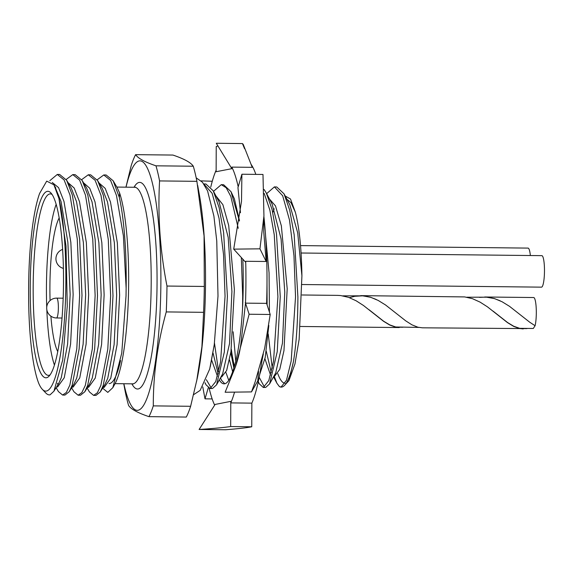<?xml version="1.0" encoding="UTF-8"?>
<svg xmlns="http://www.w3.org/2000/svg" width="573" height="573" viewBox="0 0 573 573"><rect width="100%" height="100%" fill="white"/><g stroke="black" fill="none" stroke-linecap="round" stroke-linejoin="round"><path stroke-width="0.86" d="M250.967 164.222A125.888 22.433 90.6 0 1 255.837 174.393M214.667 405.125A125.888 22.433 90.6 0 1 211.745 397.698A125.888 22.433 90.6 0 1 209.181 388.344M263.816 217.912L263.738 231.607L266.137 261.474L245.702 261.295L245.459 262.069L233.712 249.14L259.949 248.825L263.938 215.914L262.986 174.464L241.906 174.235L237.953 187.593L240.481 212.683M245.702 261.295A125.888 22.433 90.6 0 1 245.516 303.138L241.254 340.663C240.381 349.501 238.389 358.354 235.281 367.221L225.132 392.247L251.49 391.911L255.193 381.725L264.654 348.341L270.198 314.477L249.126 314.24L245.28 302.415M234.55 392.125A125.888 22.433 90.6 0 1 230.776 402.905L230.783 401.365L215.111 404.438L199.11 429.478L225.54 429.743C237.709 428.805 246.447 427.823 251.748 426.778L230.675 426.548L230.783 401.365M242.83 259.175A101.7 18.121 90.6 0 1 243.024 296.384A101.7 18.121 90.6 0 1 242.544 308.639C240.689 338.722 237.143 360.403 231.915 373.675A97.281 17.333 90.6 0 1 224.057 383.838A97.281 17.333 90.6 0 1 219.28 379.942M239.414 221.049L231.012 191.676L234.364 198.788L239.478 220.591M244.549 148.658L242.451 143.572L243.174 144.296L252.242 167.323L231.814 167.115A125.888 22.433 90.6 0 1 235.166 175.388A125.888 22.433 90.6 0 1 238.196 186.777M225.97 372.565L228.742 380.329M218.628 371.82L214.474 343.091M234.443 366.362A97.281 17.333 90.6 0 1 231.299 349.222M56.175 204.31A89.975 16.03 -89.4 0 0 46.628 276.079A89.975 16.03 -89.4 0 0 46.728 307.107M59.198 217.898A70.565 12.577 -89.4 0 0 50.052 277.955A70.565 12.577 -89.4 0 0 50.073 300.574M50.897 316.16A70.565 12.577 -89.4 0 0 57.73 351.557M54.779 186.361L61.025 201.474L67.872 242.336L70.157 294.536L67.614 344.087L61.268 377.722L58.525 383.81L53.962 391.166L62.693 360.045L67.256 306.082L66.002 246.003L58.962 198.53L53.941 184.821L46.714 181.118L39.623 193.402A102.209 18.214 -89.4 0 0 28.851 274.725A102.209 18.214 -89.4 0 0 28.65 295.797C28.664 334.26 32.862 369.334 38.993 383.96A106.485 18.973 -89.4 0 0 42.287 389.282A106.485 18.973 -89.4 0 0 63.854 326.725A106.485 18.973 -89.4 0 0 58.962 198.53M52.243 182.45L58.561 187.629L63.997 201.503L70.844 242.372L73.136 294.565L70.586 344.122L64.24 377.757L57.615 386.933L56.591 386.925M57.286 174.45L59.642 174.471L66.626 180.223L71.224 188.008L76.524 201.646L83.372 242.508L85.656 294.708L83.114 344.258L76.768 377.894L74.024 383.974L69.261 391.66L64.971 395.069L62.615 395.048L66.339 392.476L69.842 385.142L76.789 348.857L79.633 295.403L77.269 239.091L69.985 195.006L64.104 179.929L57.286 174.45L49.794 180.696M68.058 182.644L74.204 188.044L79.497 201.675L86.344 242.537L88.629 294.737L86.086 344.294L79.74 377.922L73.115 387.104L72.091 387.09M72.785 174.615L75.142 174.643L82.125 180.395L86.724 188.18L92.024 201.811L98.871 242.673L101.156 294.873L98.613 344.43L92.267 378.058L89.524 384.146L84.761 391.825L80.471 395.241L78.107 395.212L81.839 392.648L85.341 385.314L92.289 349.029L95.132 295.575L92.769 239.263L85.484 195.178L79.604 180.101L72.785 174.615L66.167 179.478M83.558 182.816L89.703 188.209L94.996 201.846L101.844 242.708L104.128 294.909L101.586 344.459L95.24 378.094L88.614 387.276L87.59 387.262M88.278 174.786L90.641 174.815L97.625 180.567L102.223 188.345L107.516 201.983L114.371 242.845L116.656 295.045L114.113 344.595L107.767 378.23L105.024 384.318L100.254 391.996L95.963 395.413L93.607 395.384L97.338 392.813L100.841 385.479L107.788 349.201L110.632 295.74L108.268 239.428L100.984 195.35L95.104 180.266L88.278 174.786L81.667 179.643M99.057 182.988L105.203 188.381L110.496 202.018L117.343 242.88L119.628 295.081L117.085 344.631L110.739 378.266L104.114 387.448L103.09 387.434M204.303 286.457A138.616 24.703 90.6 0 1 204.052 299.45A138.616 24.703 90.6 0 1 203.587 312.328L166.256 311.92A138.616 24.703 -89.4 0 0 166.729 299.042A138.616 24.703 -89.4 0 0 166.979 286.049L204.303 286.457L204.067 235.976L196.904 181.333A138.616 24.703 90.6 0 0 193.294 166.22C190.931 162.567 184.141 158.85 172.931 155.061L135.6 154.653C138.029 158.341 144.811 162.059 155.971 165.812L193.294 166.22M123.861 383.745A124.756 22.232 -89.4 0 0 146.151 400.298A124.756 22.232 -89.4 0 0 160.626 297.666A124.756 22.232 -89.4 0 0 150.506 176.319A124.756 22.232 -89.4 0 0 126.017 187.17M155.971 165.812A138.616 24.703 -89.4 0 1 159.573 180.925C157.654 215.914 160.118 250.96 166.979 286.049M135.6 154.653A138.616 24.703 -89.4 0 0 131.267 165.411L125.938 187.17M123.754 383.745L124.986 390.378A138.616 24.703 -89.4 0 0 128.596 405.491C131.016 409.179 137.807 412.897 148.959 416.65A138.616 24.703 -89.4 0 0 153.292 405.885L190.623 406.293L197.277 378.209A124.756 22.232 -89.4 0 0 205.263 298.153A124.756 22.232 -89.4 0 0 199.297 194.319L197.671 185.416M103.777 174.958L110.603 180.438L116.484 195.522L123.403 235.926L126.139 288.255L126.024 295.897L121.741 353.14L112.845 387.656L114.836 384.068A103.964 18.522 -89.4 0 0 128.445 295.339A103.964 18.522 -89.4 0 0 119.614 193.001L119.349 197.47L113.125 180.739L106.141 174.987L103.777 174.958L97.166 179.815M112.845 387.656L107.803 392.39L102.624 388.186M30.426 275.592A93.249 16.617 -89.4 0 0 48.877 376.339A93.249 16.617 -89.4 0 0 63.317 293.612A93.249 16.617 -89.4 0 0 50.89 192.929A93.249 16.617 -89.4 0 0 30.426 275.592M52.071 194.44A90.727 16.166 -89.4 0 0 50.352 193.903A90.727 16.166 -89.4 0 0 33.356 275.864A90.727 16.166 -89.4 0 0 48.354 375.351A90.727 16.166 -89.4 0 0 50.095 374.857M66.626 180.223L72.341 195.035L79.633 239.113L81.996 295.424L79.146 348.885L72.198 385.171L69.261 391.66M126.139 288.255A110.26 19.647 -89.4 0 0 119.349 197.47M97.625 180.567L103.341 195.372L110.625 239.457L112.988 295.768L110.145 349.222L103.197 385.507L100.254 391.996M82.125 180.395L87.841 195.207L95.132 239.285L97.496 295.596L94.645 349.057L87.698 385.335L84.761 391.825M87.125 388.014L89.438 391.925L93.607 395.384M71.625 387.842L73.938 391.76L78.107 395.212M57.909 384.727L57.458 383.251M56.125 387.67L58.439 391.588L62.607 395.048M302.043 284.523L541.492 287.152A15.75 2.808 -89.4 0 0 544.35 275.226A15.75 2.808 -89.4 0 0 543.132 257.492A15.75 2.808 -89.4 0 0 541.843 255.651L301.083 253.008M479.494 297.358L486.642 297.072L494.456 298.562L502.113 301.77L509.512 306.326L529.767 322.248L535.089 325.729A15.75 2.808 -89.4 0 0 534.967 299.371A15.75 2.808 -89.4 0 0 533.678 297.53L484.729 296.993M301.985 294.988L337.597 295.374L340.691 295.561L348.484 297.323L356.105 300.768L363.461 305.481L383.573 321.31L389.697 325.041L395.664 327.169L402.876 327.24M355.504 295.997L362.652 295.711L370.466 297.201L378.123 300.41L385.522 304.965L405.777 320.887L411.93 324.827L417.91 327.219L422.387 327.813L526.866 328.601M360.739 295.632L464.682 296.921L472.481 298.683L480.095 302.129L487.451 306.841L507.563 322.671L513.687 326.402L519.654 328.53L523.235 328.923M530.362 255.529A15.75 2.808 -89.4 0 0 529.359 249.943A15.75 2.808 -89.4 0 0 528.062 248.102L300.531 245.602M241.333 257.521L242.687 296.384L242.544 308.639M206.352 379.691L211.344 388.208M210.162 388.53L212.526 388.487L216.565 384.834L224.308 352.151L227.402 296.262L223.62 232.602L219.115 207.612L213.271 190.859L205.936 184.012L203.802 183.919L212.139 193.309L219.044 218.284L223.542 254.613L225.053 296.241L220.569 361.9L215.72 381.582L210.162 388.53L206.022 384.805L205.062 382.714M231.012 191.676L223.649 184.757L221.371 184.664M213.528 191.339L221.278 184.656L226.199 187.743L230.812 196.403L238.253 228.319M281.014 387.112L281.336 387.104A99.924 17.806 -89.4 0 0 284.48 385.486A99.924 17.806 -89.4 0 0 293.469 361.398C296.32 343.965 297.788 322.441 297.888 296.828L294.164 234.701L289.73 210.27L284.05 193.839L276.766 186.991L274.395 186.891L282.661 195.722L289.494 220.032L293.97 255.737L295.532 296.807L291.17 361.062L286.471 380.307L281.014 387.112L279.352 386.517A99.924 17.806 -89.4 0 0 281.171 387.104M259.168 377.249L264.504 387.133M264.225 193.459L269.876 210.133L274.238 234.651L277.905 296.664L273.529 361.269L268.773 380.637L263.315 387.463L265.686 387.42L269.625 383.867L277.232 351.707L280.254 296.685L276.508 234.113L272.075 209.525L266.316 193.029L264.081 189.484M263.315 387.463L259.283 383.838L258.273 381.625M266.646 193.66L274.395 186.891M285.082 195.952L290.518 199.01L295.36 212.254C299.307 227.417 301.491 248.589 301.921 275.771L297.695 232.831L289.859 204.869L284.05 193.839M274.223 208.773L272.784 212.533M264.941 358.834L270.578 375.129M269.625 383.867L275.692 372.93L282.446 343.198L284.767 292.094L281.092 238.998L272.139 204.095L266.316 193.029M261.632 362.645L263.322 354.028M267.118 304.979L266.997 283.549M229.501 359.937L232.667 371.791M211.774 360.474L217.482 376.282M216.565 384.834L222.632 373.904L229.537 343.542L231.915 291.456L228.19 237.401L219.101 201.925L213.271 190.859M301.921 275.771L299.135 339.338L294.973 363.869L288.942 380.63L293.469 361.398M284.48 385.486L288.942 380.63M235.768 361.305L233.147 331.788M279.352 386.517L276.888 383.215L274.13 375.974M272.247 368.195L268.221 333.973M295.36 212.254L290.984 202.613L286.228 198.709M266.259 351.192L271.265 372.514M274.001 375.967L274.782 375.981L279.753 369.384L283.972 350.576L287.195 288.735L281.357 225.841L275.484 205.886L268.515 197.95M259.676 374.556L265.206 357.459L268.83 325.485M269.439 312.12L269.066 272.848L265.621 236.241M230.812 352.545L233.891 368.203M213.092 353.219L218.155 373.775M220.892 377.034L221.608 377.041L226.657 370.473L230.955 351.621L234.371 289.401L228.699 225.433L222.876 204.676L215.892 195.837M210.262 366.777L214.309 344.337M224.781 383.76L221.644 380.4L220.476 377.786M277.783 373.617A96.02 17.111 -89.4 0 0 285.146 383.244M349.415 297.659L354.787 296.284L362.645 295.826L370.452 297.251L376.16 299.428M466.78 297.215L486.635 297.186L494.442 298.612L500.165 300.796M493.095 311.139L507.563 322.527L513.702 326.23L519.675 328.336L533.298 328.472L535.01 325.829M369.105 309.778L383.573 321.166L389.712 324.87L395.685 326.975L418.784 327.419M42.287 389.282L45.847 393.035A110.26 19.647 -89.4 0 0 49.385 394.897A110.26 19.647 -89.4 0 0 50.059 394.84L49.428 394.897M50.059 394.84L53.962 391.166M113.125 180.739L117.057 187.392L119.614 193.001M109.028 383.581A98.291 17.512 -89.4 0 0 120.574 360.56M196.646 381.224L201.904 346.794L203.587 312.328M190.623 406.293A138.616 24.703 90.6 0 1 186.289 417.058L148.959 416.65M166.256 311.92C157.546 343.191 153.22 374.513 153.292 405.885M159.573 180.925L196.904 181.333M46.828 309.728A89.975 16.03 -89.4 0 0 54.414 365.08M210.785 186.991A125.888 22.433 90.6 0 1 216.136 170.181L216.128 171.721L231.972 168.648L216.128 171.721M231.814 167.115L231.972 168.648M263.902 216.551A125.888 22.433 90.6 0 1 266.595 303.368L245.516 303.138M258.538 371.447L257.778 380.909L251.49 391.911M262.219 358.433A125.888 22.433 90.6 0 1 251.855 403.134L230.776 402.905M201.094 180.867L212.275 181.261M212.153 398.923L205.005 398.844L208.271 387.799M205.005 398.844L202.778 386.947M251.855 403.134L251.748 426.778M230.675 426.548C223.62 427.587 213.106 428.561 199.11 429.478M266.595 303.368L270.198 314.477M249.126 314.24L235.281 367.229M266.137 261.474L259.949 248.825M241.906 174.235L241.498 201.345L233.712 249.14M231.807 168.641L216.286 143.257L242.451 143.572M217.919 145.936L216.236 146.53L216.136 170.181M56.498 317.965A9.92 1.769 -89.4 0 0 56.834 317.793A9.92 1.769 -89.4 0 0 58.36 306.183A9.92 1.769 -89.4 0 0 56.713 298.125A9.92 9.92 0 0 0 47.473 311.92A9.92 9.92 0 0 0 56.498 317.965L62.034 318.029M131.869 383.831A103.333 18.415 -89.4 0 0 156.852 295.596A103.333 18.415 -89.4 0 0 134.025 187.264M133.222 383.982L132.585 383.838A98.291 17.512 -89.4 0 0 151 295.052A98.291 17.512 -89.4 0 0 134.748 187.271L116.871 187.07M196.195 177.852L202.484 182.278L207.562 190.888L213.894 216.042L216.759 240.961L217.998 296.04L214.252 344.774L209.704 369.033L200.142 390.385L193.624 394.668M62.636 249.398A9.92 9.92 0 0 0 63.41 268.393M63.166 298.196L56.713 298.125M300.438 326.474L399.245 327.555M259.283 383.838L258.23 381.833M276.895 383.215L273.529 376.826M220.369 377.979L221.644 380.4M204.998 382.857L206.022 384.805M358.354 295.84L342.79 295.854M132.585 383.838L115.066 383.645M134.748 187.271L135.386 187.142M53.941 184.821L55.724 187.837"/></g></svg>
